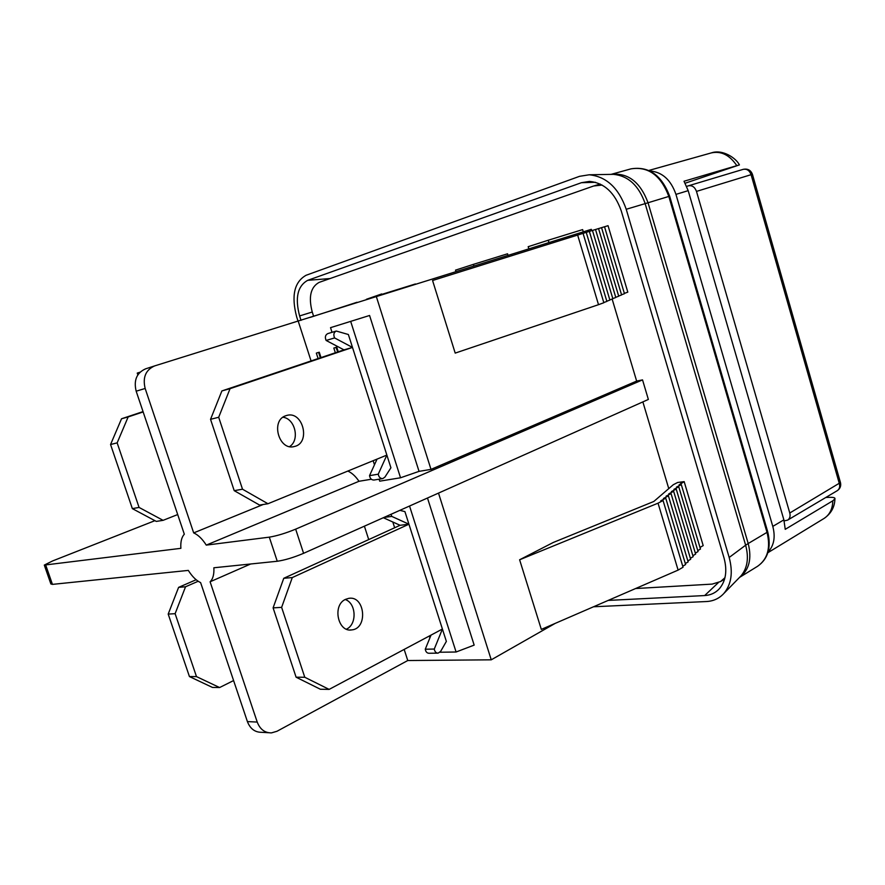 <?xml version="1.0" encoding="UTF-8"?>
<svg xmlns="http://www.w3.org/2000/svg" width="885" height="885" viewBox="0 0 885 885"><rect width="100%" height="100%" fill="white"/><g stroke="black" fill="none" stroke-linecap="round" stroke-linejoin="round"><path stroke-width="1.33" d="M593.536 606.767L706.44 601.534C713.443 601.169 719.251 598.47 723.853 593.47C731.397 584.388 733.167 572.385 729.174 557.462L626.226 209.28C618.759 188.051 606.424 176.546 589.211 174.776L579.542 176.325L306.066 275.279C294.262 281.961 291.132 295.833 296.674 316.896L298.09 321.288M608.194 600.417L704.659 595.561C710.578 595.218 715.478 592.939 719.372 588.735C725.888 580.958 727.426 570.659 723.996 557.849L621.259 210.907C614.854 192.698 604.267 182.874 589.498 181.403L581.445 182.697L307.692 280.335C297.559 285.999 294.871 297.869 299.606 315.934L301.022 320.348M313.5 315.923L312.239 311.996C308.323 296.94 310.624 287.061 319.142 282.381L593.658 185.994L602.088 185.053M724.959 577.706L720.556 581.556L712.137 584.111L635.596 588.536M689.537 195.286L781.698 512.349M840.451 482.546L789.774 513.001C790.559 516.232 789.851 518.599 787.639 520.115L784.165 520.9M686.672 186.392L688.408 185.817C692.136 185.164 694.825 187.034 696.484 191.403L752.416 174.279C750.757 170.097 747.67 168.46 743.168 169.356C746.863 168.692 749.506 170.462 751.088 174.666L839.4 483.796C840.142 486.905 839.411 489.206 837.21 490.71C840.108 488.752 841.204 486.097 840.507 482.723L752.416 174.268M789.774 513.001L696.484 191.403M177.697 514.561L163.094 520.336L139.067 507.437L117.152 442.865L128.159 416.935L143.149 411.934M143.038 411.602L121.533 418.771L110.559 444.524L132.352 508.621L156.28 521.409L163.094 520.336M132.352 508.621L139.067 507.437M110.559 444.524L117.152 442.865M121.533 418.771L128.159 416.935M233.585 680.565L219.602 687.545L196.481 676.605L175.119 613.681L185.54 586.766L198.174 581.268M196.138 579.741L178.604 587.363L168.194 614.09L189.434 676.56L212.466 687.435L219.602 687.545M189.434 676.56L196.481 676.605M168.194 614.09L175.119 613.681M178.604 587.363L185.54 586.766M336.278 331.045L327.793 333.601C325.304 334.917 324.74 337.196 326.123 340.448L343.966 349.863L352.495 347.44L334.596 337.937C333.214 334.652 333.778 332.362 336.278 331.045L348.369 334.508L386.867 455.089L267.967 503.742L242.512 489.206L218.695 417.266L230.056 388.67L352.495 347.44M377.054 459.105L369.532 475.654C370.14 478.708 371.678 480.157 374.134 480.002L382.597 478.619M285.778 415.74L286.707 415.452C303.002 410.419 311.066 443.175 294.373 446.505C278.93 451.173 270.312 420.452 285.778 415.74M289.594 446.593C300.059 440.155 295.214 418.638 282.968 417.244M343.966 349.863L221.881 390.938L210.541 419.324L234.215 490.666L259.57 505.07L267.967 503.742M234.215 490.666L242.512 489.206M210.541 419.324L218.695 417.266M221.881 390.938L230.056 388.67M390.927 467.789L384.942 477.059L382.862 478.564C380.406 478.719 378.868 477.258 378.249 474.183L386.867 455.089L390.927 467.789M369.532 475.654L378.249 474.183M326.123 340.448L334.596 337.937M383.338 517.725L400.097 525.292L408.947 524.208L391.79 516.409L391.07 514.274M431.039 635.087L425.265 649.214C425.751 651.891 427.035 653.241 429.125 653.263L437.644 653.141M399.865 510.346L404.921 511.618L442.411 629.036L329.143 689.393L304.772 677.257L281.629 607.364L292.293 577.562L408.947 524.208M345.626 599.322L348.712 598.36C364.93 595.262 368.226 628.505 351.81 629.91C337.727 632.587 332.129 604.92 345.626 599.322M346.466 629.158C357.241 624.423 356.312 603.128 345.216 599.521M400.097 525.292L283.753 578.292L273.1 607.873L296.099 677.202L320.381 689.249L329.143 689.393M296.099 677.202L304.772 677.257M273.1 607.873L281.629 607.364M283.753 578.292L292.293 577.562M446.361 641.404L440.697 651.305L438.152 653.141C436.062 653.108 434.767 651.747 434.281 649.048L442.411 629.036L446.361 641.404M425.265 649.214L434.281 649.048M383.979 517.437L391.79 516.409M604.532 226.77L608.039 225.675L627.808 292.138L624.367 293.389M684.171 481.639L679.038 484.903L681.295 484.615L676.505 487.104L678.773 486.816L673.95 489.328L676.217 489.051L671.372 491.584L673.64 491.297L668.761 493.852L671.04 493.576L666.117 496.142L668.407 495.877L663.451 498.465L665.752 498.189L660.763 500.81L663.075 500.545L658.042 503.178L519.617 559.774L553.225 542.494L653.816 501.474L673.264 484.737L677.633 482.48L684.171 481.639L703.188 545.602L699.991 547.439M357.02 302.272L310.159 317.405M381.855 294.384L415.408 283.963M473.862 265.81L473.409 264.361L507.548 253.796L507.979 255.212M548.943 242.49L548.258 240.222L582.629 229.602L583.292 231.826M369.576 315.48L330.525 327.66L369.576 315.48L419.036 471.362L431.006 469.382L636.647 381.081L612.132 299.053M591.711 230.675L591.313 229.337L154.598 365.925C145.66 369.952 142.518 377.464 145.162 388.471L193.682 532.903C198.151 534.872 202.344 538.943 206.271 545.116L358.989 481.285L371.357 479.239M636.647 381.081L642.532 379.886L648.362 399.445L303.588 553.313L295.656 529.153C285.689 533.235 276.905 535.901 269.305 537.151L277.259 561.256C284.904 560.15 293.676 557.506 303.588 553.313M668.761 488.608L642.864 401.901M528.799 248.751L528.179 246.694L548.258 240.222M381.712 293.931L366.423 299.285M473.409 264.361L455.509 270.135L455.897 271.385M140.018 372.198L137.241 373.094L137.839 374.875M318.102 358.569L316.332 353.093L318.611 352.429L320.348 357.805M335.338 352.761L333.822 348.048L335.935 347.451L337.782 351.942M321.001 357.584L319.264 352.219L316.332 353.093M333.822 348.048L335.935 347.451M336.588 347.23L337.904 350.692M319.264 352.219L318.611 352.429M364.399 526.177L368.724 539.584M404.168 649.413L407.764 660.531L491.241 659.823L438.506 493.1M427.488 498.012L474.161 645.11L456.085 652.002L439.967 652.245M680.731 483.431L681.085 484.637M681.295 484.615L700.466 549.032L697.767 550.592M678.773 486.816L698.055 551.554L695.322 553.136M676.217 489.051L695.621 554.098L692.866 555.692M673.64 491.297L693.154 556.676L690.366 558.291M671.04 493.576L690.665 559.276L687.855 560.902M668.407 495.877L688.154 561.898L685.311 563.546M665.752 498.189L685.609 564.553L682.744 566.223M663.075 500.545L683.043 567.241L678.109 570.106L541.321 629.401L519.617 559.774M658.042 503.178L678.109 570.106M621.547 294.76L624.456 293.698L604.521 226.748L598.559 228.584M618.659 296.021L621.602 294.959L601.557 227.655M615.75 297.305L618.726 296.221L598.548 228.573L595.528 229.514M612.807 298.588L615.805 297.493L595.517 229.503L589.355 231.405M609.831 299.893L612.862 298.787L592.452 230.443M606.822 301.21L609.887 300.092L589.355 231.394L432.566 280.501L455.2 353.104L598.514 304.683L577.628 235.012M603.78 302.537L606.878 301.409L586.224 232.346M598.514 304.683L603.847 302.736L583.06 233.319M642.532 379.886L295.656 529.153M419.036 471.362L400.54 477.778L379.72 481.163L379.09 479.194M206.271 545.116L269.305 537.151M277.259 561.256L213.871 567.772C214.214 574.332 212.964 579 210.099 581.788L257.225 722.072L247.402 721.585C250.189 728.753 254.902 732.326 261.551 732.304L268.443 732.714M154.908 520.679L52.646 560.924L44.294 565.084L180.872 548.335C180.44 541.885 181.591 537.184 184.323 534.219L136.168 391.192L145.162 388.471M247.402 721.585L200.618 582.629C196.193 580.516 192.1 576.445 188.317 570.405L52.425 584.377L45.832 565.404M44.405 565.404L50.865 583.956L52.425 584.377M491.241 659.823L555.227 623.372M825.76 497.503L828.825 497.348C833.294 497.193 835.329 497.691 834.931 498.83L832.829 500.799L785.238 529.33L783.878 519.849L688.187 190.651L684.017 181.248L739.406 164.898L685.156 183.217M392.807 521.995L394.655 527.77M429.347 635.994L429.922 637.819M409.545 506.032L456.085 652.002M350.703 321.465L400.54 477.778M330.525 327.66L332.019 332.329M336.355 345.847L338.258 351.787M373.16 460.698L374.466 464.78M832.829 500.799C832.575 508.919 829.665 514.804 824.079 518.433L767.881 552.705M649.867 170.96C662.157 171.967 670.852 179.777 675.952 194.379L772.793 526.398C775.581 537.073 774.01 545.602 768.091 551.997M648.816 170.462L711.274 152.917C721.12 150.76 729.627 154.997 736.785 165.617M407.764 660.531L276.972 731.275L271.441 732.891C264.77 732.913 260.024 729.306 257.225 722.072M154.41 365.992L145.571 368.846C136.688 372.851 133.546 380.296 136.168 391.192M263.254 504.483L193.682 532.903M298.256 321.244L311.066 360.925M210.099 581.788L250.632 563.999M347.849 471.052C351.942 472.922 355.659 476.329 358.989 481.285M431.006 469.382L376.202 296.132M611.336 174.367L613.438 174.334C628.273 175.838 638.848 185.596 645.154 203.627L648.041 202.754C640.309 182.044 628.018 172.575 611.17 174.378M626.226 209.28L645.154 203.627L745.635 545.204L748.201 543.523L648.041 202.754L668.828 196.437C660.863 175.374 648.251 166.192 630.994 168.858C648.727 165.993 661.615 175.097 669.657 196.193L668.828 196.437L767.007 532.361L748.201 543.523C752.018 558.767 749.153 570.04 739.617 577.33L739.816 577.131M729.174 557.462L745.635 545.204C749.02 557.893 747.449 568.159 740.922 575.991L723.853 593.47M767.649 531.564L767.007 532.361C770.813 547.87 767.66 559.176 757.56 566.3L739.561 577.385M704.659 595.561L718.255 582.728M299.606 315.934L312.239 312.018M307.692 280.335L330.094 278.543M581.445 182.697L595.406 182.277M688.53 185.784L743.168 169.356L688.408 185.817M772.793 526.398L783.878 519.849M675.952 194.379L688.187 190.651M589.211 174.776L611.59 174.367M669.657 196.193L767.682 531.686C771.466 547.406 768.103 558.944 757.56 566.3M630.994 168.858L611.037 174.378M787.639 520.115L837.21 490.71M293.632 446.659L294.373 446.505M349.951 629.976L351.81 629.91M824.079 518.433C831.081 513.61 834.699 507.083 834.931 498.83M711.252 152.928C722.625 148.857 736.298 158.327 739.406 164.898M720.556 581.556L724.594 579.089M594.797 185.629L600.273 184.091M145.571 368.846L154.598 365.925"/></g></svg>
